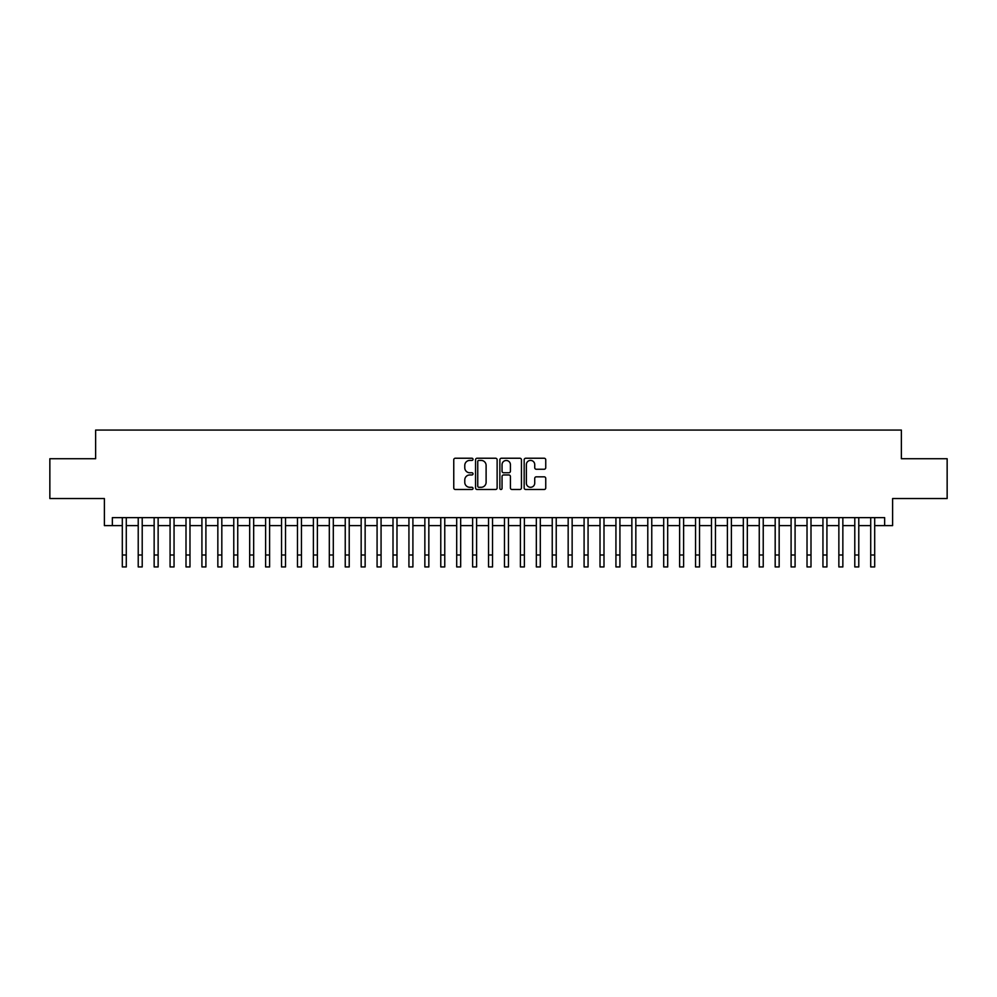 <?xml version="1.0" encoding="UTF-8"?>
<svg xmlns="http://www.w3.org/2000/svg" width="997" height="997" viewBox="0 0 997 997"><rect width="100%" height="100%" fill="white"/><g stroke="black" fill="none" stroke-linecap="round" stroke-linejoin="round"><path stroke-width="1.5" d="M473.027 459.318A1.097 1.097 0 0 0 471.93 458.234L455.317 458.234A1.558 1.558 0 0 0 453.76 459.791L453.76 487.919A1.558 1.558 0 0 0 455.317 489.49L471.93 489.49A1.097 1.097 0 0 0 473.027 488.393A1.097 1.097 0 0 0 471.93 487.296L469.774 487.296A4.997 4.997 0 0 1 464.776 482.299L464.776 479.956A4.997 4.997 0 0 1 469.774 474.958L471.93 474.958A1.097 1.097 0 0 0 473.027 473.862A1.097 1.097 0 0 0 471.93 472.765L469.774 472.765A4.997 4.997 0 0 1 464.776 467.767L464.776 465.412A4.997 4.997 0 0 1 469.774 460.415L471.93 460.415A1.097 1.097 0 0 0 473.027 459.318M544.175 469.251A1.558 1.558 0 0 0 545.745 467.68L545.745 459.791A1.558 1.558 0 0 0 544.175 458.234L525.731 458.234A1.558 1.558 0 0 0 524.173 459.791L524.173 487.919A1.558 1.558 0 0 0 525.731 489.49L544.175 489.49A1.558 1.558 0 0 0 545.745 487.919L545.745 478.386A1.558 1.558 0 0 0 544.175 476.828L536.286 476.828A1.558 1.558 0 0 0 534.728 478.386L534.728 483.121A4.175 4.175 0 0 1 530.541 487.296A4.175 4.175 0 0 1 526.366 483.121L526.366 464.602A4.175 4.175 0 0 1 530.541 460.415A4.175 4.175 0 0 1 534.728 464.602L534.728 467.68A1.558 1.558 0 0 0 536.286 469.251L544.175 469.251M112.349 525.606L112.349 517.642L884.651 517.642L884.651 525.606L892.614 525.606L892.614 498.537L947.15 498.537L947.15 458.732L901.375 458.732L901.375 430.068L95.625 430.068L95.625 458.732L49.85 458.732L49.85 498.537L104.386 498.537L104.386 525.606L122.307 525.606M497.129 459.791A1.558 1.558 0 0 0 495.571 458.234L477.127 458.234A1.558 1.558 0 0 0 475.557 459.791L475.557 487.919A1.558 1.558 0 0 0 477.127 489.49L495.571 489.49A1.558 1.558 0 0 0 497.129 487.919L497.129 459.791M501.429 458.234L519.873 458.234A1.558 1.558 0 0 1 521.443 459.791L521.443 487.919A1.558 1.558 0 0 1 519.873 489.49L511.984 489.49A1.558 1.558 0 0 1 510.414 487.919L510.414 476.516A1.558 1.558 0 0 0 508.856 474.958L503.622 474.958A1.558 1.558 0 0 0 502.052 476.516L502.052 488.393A1.097 1.097 0 0 1 500.968 489.49A1.097 1.097 0 0 1 499.871 488.393L499.871 459.791A1.558 1.558 0 0 1 501.429 458.234M126.283 525.606L138.222 525.606M142.21 525.606L154.149 525.606M158.137 525.606L170.076 525.606M174.051 525.606L186.003 525.606M189.978 525.606L201.917 525.606M205.905 525.606L217.845 525.606M221.82 525.606L233.772 525.606M237.747 525.606L249.686 525.606M253.674 525.606L265.613 525.606M269.601 525.606L281.54 525.606M285.516 525.606L297.467 525.606M301.443 525.606L313.382 525.606M317.37 525.606L329.309 525.606M333.297 525.606L345.236 525.606M349.212 525.606L361.163 525.606M365.139 525.606L377.078 525.606M381.066 525.606L393.005 525.606M396.98 525.606L408.932 525.606M412.908 525.606L424.859 525.606M428.835 525.606L440.774 525.606M444.762 525.606L456.701 525.606M460.676 525.606L472.628 525.606M476.603 525.606L488.542 525.606M492.53 525.606L504.47 525.606M508.458 525.606L520.397 525.606M524.372 525.606L536.324 525.606M540.299 525.606L552.238 525.606M556.226 525.606L568.165 525.606M572.141 525.606L584.092 525.606M588.068 525.606L600.02 525.606M603.995 525.606L615.934 525.606M619.922 525.606L631.861 525.606M635.837 525.606L647.788 525.606M651.764 525.606L663.703 525.606M667.691 525.606L679.63 525.606M683.618 525.606L695.557 525.606M699.533 525.606L711.484 525.606M715.46 525.606L727.399 525.606M731.387 525.606L743.326 525.606M747.314 525.606L759.253 525.606M763.228 525.606L775.18 525.606M779.156 525.606L791.095 525.606M795.083 525.606L807.022 525.606M810.997 525.606L822.949 525.606M826.924 525.606L838.863 525.606M842.851 525.606L854.79 525.606M858.778 525.606L870.717 525.606M874.693 525.606L884.651 525.606M478.847 460.415A1.097 1.097 0 0 0 477.75 461.511L477.75 486.212A1.097 1.097 0 0 0 478.847 487.296L481.115 487.296A4.997 4.997 0 0 0 486.112 482.299L486.112 465.412A4.997 4.997 0 0 0 481.115 460.415L478.847 460.415M510.414 464.677A4.175 4.175 0 0 0 506.239 460.489A4.175 4.175 0 0 0 502.052 464.677L502.052 471.207A1.558 1.558 0 0 0 503.622 472.765L508.856 472.765A1.558 1.558 0 0 0 510.414 471.207L510.414 464.677M122.307 554.993L126.283 554.993L126.283 566.932L122.307 566.932L122.307 517.642M126.283 554.993L126.283 517.642M138.222 554.993L142.21 554.993L142.21 566.932L138.222 566.932L138.222 517.642M142.21 554.993L142.21 517.642M154.149 554.993L158.137 554.993L158.137 566.932L154.149 566.932L154.149 517.642M158.137 554.993L158.137 517.642M170.076 554.993L174.051 554.993L174.051 566.932L170.076 566.932L170.076 517.642M174.051 554.993L174.051 517.642M186.003 554.993L189.978 554.993L189.978 566.932L186.003 566.932L186.003 517.642M189.978 554.993L189.978 517.642M201.917 554.993L205.905 554.993L205.905 566.932L201.917 566.932L201.917 517.642M205.905 554.993L205.905 517.642M217.845 554.993L221.82 554.993L221.82 566.932L217.845 566.932L217.845 517.642M221.82 554.993L221.82 517.642M233.772 554.993L237.747 554.993L237.747 566.932L233.772 566.932L233.772 517.642M237.747 554.993L237.747 517.642M249.686 554.993L253.674 554.993L253.674 566.932L249.686 566.932L249.686 517.642M253.674 554.993L253.674 517.642M265.613 554.993L269.601 554.993L269.601 566.932L265.613 566.932L265.613 517.642M269.601 554.993L269.601 517.642M281.54 554.993L285.516 554.993L285.516 566.932L281.54 566.932L281.54 517.642M285.516 554.993L285.516 517.642M297.467 554.993L301.443 554.993L301.443 566.932L297.467 566.932L297.467 517.642M301.443 554.993L301.443 517.642M313.382 554.993L317.37 554.993L317.37 566.932L313.382 566.932L313.382 517.642M317.37 554.993L317.37 517.642M329.309 554.993L333.297 554.993L333.297 566.932L329.309 566.932L329.309 517.642M333.297 554.993L333.297 517.642M345.236 554.993L349.212 554.993L349.212 566.932L345.236 566.932L345.236 517.642M349.212 554.993L349.212 517.642M361.163 554.993L365.139 554.993L365.139 566.932L361.163 566.932L361.163 517.642M365.139 554.993L365.139 517.642M377.078 554.993L381.066 554.993L381.066 566.932L377.078 566.932L377.078 517.642M381.066 554.993L381.066 517.642M393.005 554.993L396.98 554.993L396.98 566.932L393.005 566.932L393.005 517.642M396.98 554.993L396.98 517.642M408.932 554.993L412.908 554.993L412.908 566.932L408.932 566.932L408.932 517.642M412.908 554.993L412.908 517.642M424.859 554.993L428.835 554.993L428.835 566.932L424.859 566.932L424.859 517.642M428.835 554.993L428.835 517.642M440.774 554.993L444.762 554.993L444.762 566.932L440.774 566.932L440.774 517.642M444.762 554.993L444.762 517.642M456.701 554.993L460.676 554.993L460.676 566.932L456.701 566.932L456.701 517.642M460.676 554.993L460.676 517.642M472.628 554.993L476.603 554.993L476.603 566.932L472.628 566.932L472.628 517.642M476.603 554.993L476.603 517.642M488.542 554.993L492.53 554.993L492.53 566.932L488.542 566.932L488.542 517.642M492.53 554.993L492.53 517.642M504.47 554.993L508.458 554.993L508.458 566.932L504.47 566.932L504.47 517.642M508.458 554.993L508.458 517.642M520.397 554.993L524.372 554.993L524.372 566.932L520.397 566.932L520.397 517.642M524.372 554.993L524.372 517.642M536.324 554.993L540.299 554.993L540.299 566.932L536.324 566.932L536.324 517.642M540.299 554.993L540.299 517.642M552.238 554.993L556.226 554.993L556.226 566.932L552.238 566.932L552.238 517.642M556.226 554.993L556.226 517.642M568.165 554.993L572.141 554.993L572.141 566.932L568.165 566.932L568.165 517.642M572.141 554.993L572.141 517.642M584.092 554.993L588.068 554.993L588.068 566.932L584.092 566.932L584.092 517.642M588.068 554.993L588.068 517.642M600.02 554.993L603.995 554.993L603.995 566.932L600.02 566.932L600.02 517.642M603.995 554.993L603.995 517.642M615.934 554.993L619.922 554.993L619.922 566.932L615.934 566.932L615.934 517.642M619.922 554.993L619.922 517.642M631.861 554.993L635.837 554.993L635.837 566.932L631.861 566.932L631.861 517.642M635.837 554.993L635.837 517.642M647.788 554.993L651.764 554.993L651.764 566.932L647.788 566.932L647.788 517.642M651.764 554.993L651.764 517.642M663.703 554.993L667.691 554.993L667.691 566.932L663.703 566.932L663.703 517.642M667.691 554.993L667.691 517.642M679.63 554.993L683.618 554.993L683.618 566.932L679.63 566.932L679.63 517.642M683.618 554.993L683.618 517.642M695.557 554.993L699.533 554.993L699.533 566.932L695.557 566.932L695.557 517.642M699.533 554.993L699.533 517.642M711.484 554.993L715.46 554.993L715.46 566.932L711.484 566.932L711.484 517.642M715.46 554.993L715.46 517.642M727.399 554.993L731.387 554.993L731.387 566.932L727.399 566.932L727.399 517.642M731.387 554.993L731.387 517.642M743.326 554.993L747.314 554.993L747.314 566.932L743.326 566.932L743.326 517.642M747.314 554.993L747.314 517.642M759.253 554.993L763.228 554.993L763.228 566.932L759.253 566.932L759.253 517.642M763.228 554.993L763.228 517.642M775.18 554.993L779.156 554.993L779.156 566.932L775.18 566.932L775.18 517.642M779.156 554.993L779.156 517.642M791.095 554.993L795.083 554.993L795.083 566.932L791.095 566.932L791.095 517.642M795.083 554.993L795.083 517.642M807.022 554.993L810.997 554.993L810.997 566.932L807.022 566.932L807.022 517.642M810.997 554.993L810.997 517.642M822.949 554.993L826.924 554.993L826.924 566.932L822.949 566.932L822.949 517.642M826.924 554.993L826.924 517.642M838.863 554.993L842.851 554.993L842.851 566.932L838.863 566.932L838.863 517.642M842.851 554.993L842.851 517.642M854.79 554.993L858.778 554.993L858.778 566.932L854.79 566.932L854.79 517.642M858.778 554.993L858.778 517.642M870.717 554.993L874.693 554.993L874.693 566.932L870.717 566.932L870.717 517.642M874.693 554.993L874.693 517.642"/></g></svg>
